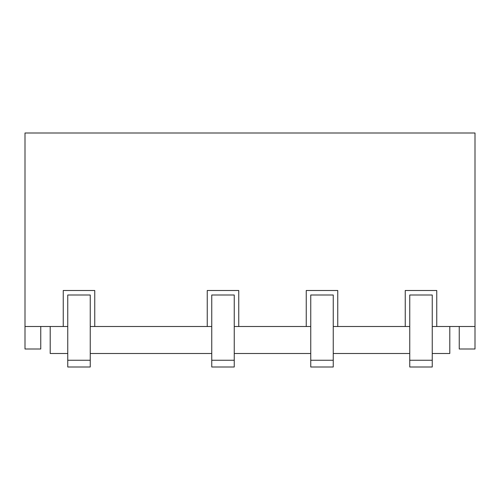 <?xml version="1.0" encoding="UTF-8"?>
<svg xmlns="http://www.w3.org/2000/svg" width="500" height="500" viewBox="0 0 500 500"><rect width="100%" height="100%" fill="white"/><g stroke="black" fill="none" stroke-linecap="round" stroke-linejoin="round"><path stroke-width="0.75" d="M432.25 326.5L475 326.5L475 133L25 133L25 326.5L67.75 326.5M333.25 326.5L409.75 326.5M234.25 326.5L310.75 326.5M90.25 326.5L211.75 326.5M436.75 326.5L436.75 290.5L405.25 290.5L405.25 326.5M94.75 326.5L94.75 290.5L63.25 290.5L63.25 326.5M238.75 326.5L238.75 290.5L207.25 290.5L207.25 326.5M337.75 326.5L337.75 290.5L306.25 290.5L306.25 326.5M459.25 326.5L459.25 349L475 349L475 326.5M40.75 326.5L40.75 349L25 349L25 326.5M67.75 353.5L50.2 353.5L50.2 326.5M432.25 353.5L449.8 353.5L449.8 326.5M90.25 353.5L211.75 353.5M234.25 353.5L310.75 353.5M333.25 353.5L409.75 353.5M310.75 360.25L310.75 367L333.25 367L333.25 360.25L310.75 360.25L310.75 295L333.25 295L333.25 360.25M432.25 295L432.25 367L409.75 367L409.75 295L432.25 295M211.75 360.25L211.75 367L234.25 367L234.25 360.25L211.75 360.25L211.75 295L234.25 295L234.25 360.25M67.75 360.25L67.75 367L90.25 367L90.25 360.25L67.75 360.25L67.75 295L90.25 295L90.25 360.25M432.25 360.25L409.75 360.25"/></g></svg>

